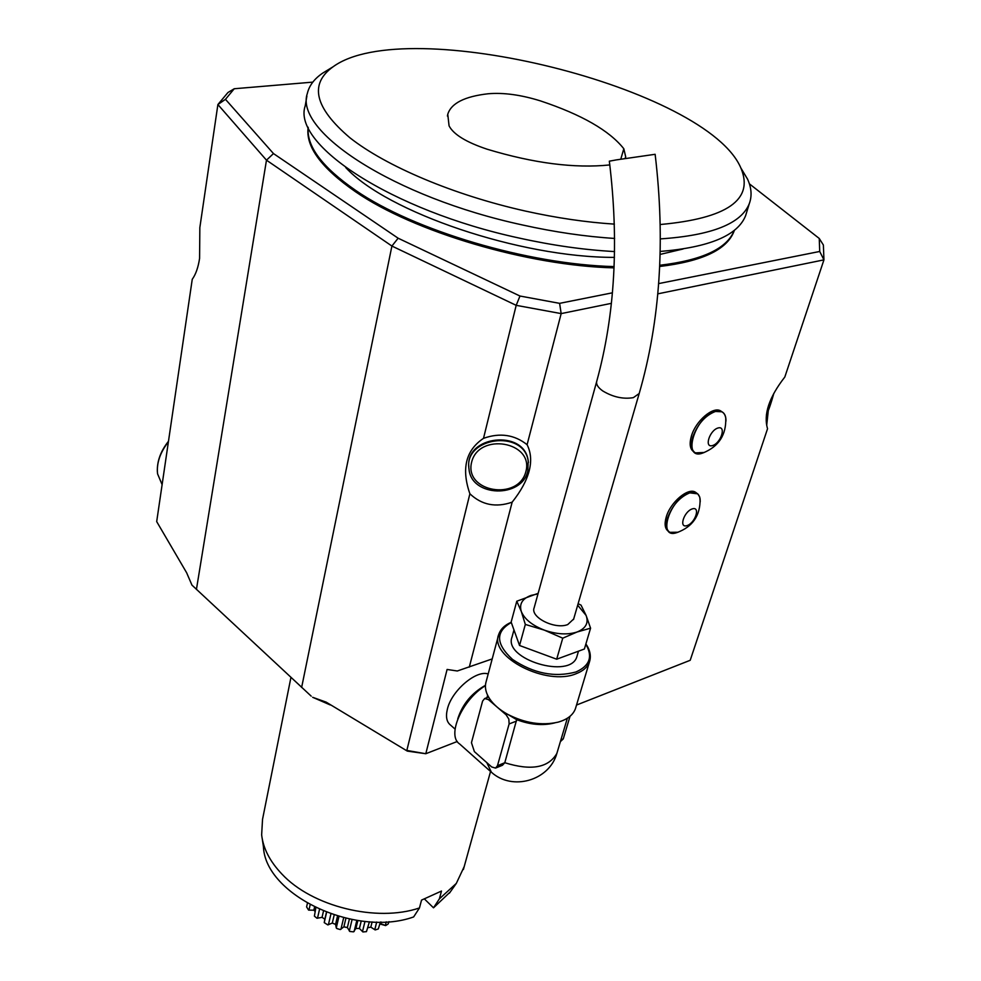 <?xml version="1.0" encoding="UTF-8"?>
<svg xmlns="http://www.w3.org/2000/svg" width="981" height="981" viewBox="0 0 981 981"><rect width="100%" height="100%" fill="white"/><g stroke="black" fill="none" stroke-linecap="round" stroke-linejoin="round"><path stroke-width="1.47" d="M624.934 158.53L625.731 156.997L623.818 148.744C609.385 130.559 581.61 114.605 540.482 100.908C521.046 94.85 503.609 92.459 488.182 93.759C464.614 96.445 451.15 103.287 447.765 114.274L449.065 125.838C453.492 134.409 466.171 142.196 487.091 149.198C533.762 163.287 574.633 168.536 609.704 164.943L609.814 164.931M290.928 677.479L262.528 819.393L261.645 834.868C263.19 848.43 269.922 861.465 281.854 874.01C312.081 906.591 376.753 922.532 419.463 907.952L421.536 900.104L441.487 891.055L439.378 898.854L456.312 883.415L464.185 866.652M419.463 907.952L413.639 916.941C355.171 937.885 265.164 894.77 263.448 846.811L262.283 839.062M424.565 899.099L433.504 907.817L439.378 898.854M660.299 224.514C726.982 218.444 753.923 199.781 741.096 168.536C708.172 88.069 406.661 12.9 333.05 66.794C309.027 84.072 314.631 107.714 349.874 137.745C386.024 166.28 453.786 195.047 525.436 211.074C556.448 217.941 586.098 222.295 614.388 224.122M616.436 159.878L609.336 161.178C619.158 241.522 614.977 314.852 596.767 381.192C595.908 384.245 597.92 387.507 602.8 390.978C613.039 397.097 623.217 399.328 633.346 397.648L639.195 393.516C660.164 321.02 665.474 241.277 655.136 154.299L616.436 159.878M573.689 618.986L567.754 624.554C554.952 629.802 530.01 617.208 534.167 607.742L596.644 381.67M577.686 605.216L586.098 615.418C588.845 622.947 585.841 628.465 577.086 631.997C567.656 635.026 556.73 634.4 544.332 630.133C532.217 625.4 524.553 619.207 521.328 611.568C519.01 604.038 522.272 598.643 531.126 595.381L537.98 593.922M538.152 593.321L516.779 601.218L521.328 611.568L525.326 624.431L544.332 630.133L562.751 638.177L577.086 631.997L590.574 628.183L586.098 615.418L581.034 605.13L578.128 603.707M590.574 628.183L584.394 649.005L556.681 659.207L519.538 645.486L511.15 622.077L516.779 601.218M525.326 624.431L519.538 645.486M562.751 638.177L556.681 659.207M577.184 655.59L576.902 656.547C570.746 679.784 502.873 659.22 512.045 636.988L513.958 629.937M511.297 622.506C495.295 631.641 495.712 643.965 512.56 659.453C533.627 673.53 554.78 677.699 575.994 671.96C589.765 665.817 593.039 656.571 585.804 644.223M498.36 635.835L486.159 681.574C484.504 687.056 485.718 692.88 489.826 699.048C493.786 704.799 499.697 709.876 507.545 714.254C524.921 723.169 541.757 725.805 558.042 722.163C567.251 719.576 573.039 715.088 575.43 708.687L575.835 707.313M506.11 714.806L488.391 699.588L484.688 698.533L482.591 701.108L471.456 742.691L474.375 751.605L491.677 766.958L495.552 768.086L497.477 765.707L509.114 723.953L508.845 719.085L506.11 714.806L507.545 714.254L516.656 719.662C530.059 724.701 542.493 725.842 553.946 723.083L554.67 722.923M560.372 741.636L563.266 738.901L570.035 716.277M516.656 719.662L504.798 762.715L502.468 765.266L495.675 768.037M168.401 441.781C160.026 452.621 156.42 463.314 157.573 473.872L162.11 484.614M485.448 685.645C462.063 699.735 446.404 735.836 459.709 744.027L490.083 771.066M485.46 685.302C471.836 692.966 462.64 704.027 457.882 718.484L457.747 719.012M773.85 393.32C771.176 403.056 768.699 410.217 766.419 414.828M718.08 427.974C726.59 425.546 720.888 443.253 712.476 445.582C703.929 448.158 709.57 430.291 718.08 427.974M692.316 508.881C700.716 506.171 695.308 523.008 686.994 525.62C678.558 528.465 683.916 511.481 692.316 508.881M525.89 471.603C534.155 441.622 478.691 431.983 471.591 462.309C464.148 492.18 518.397 501.316 525.89 471.603M488.182 673.959C476.079 669.753 451.419 690.918 447.361 709.238C445.582 716.682 446.625 721.955 450.475 725.033L455.061 729.091M725.756 418.016C726.345 434.853 718.815 446.465 703.181 452.879C681.439 461.646 694.511 416.385 715.443 411.493C721.268 410.181 724.701 412.351 725.756 418.016L725.915 420.187M700.103 498.973C700.36 515.601 692.672 526.797 677.025 532.573C656.706 539.991 669.765 498.274 689.717 492.916C695.676 491.346 699.134 493.369 700.103 498.973L700.213 500.899M527.839 470.892L528.207 460.972C523.756 428.856 463.314 437.207 469.004 469.077C471.125 497.159 522.051 498.667 527.839 470.892M407.323 751.103L326.146 702.126L407.323 751.103L425.803 753.727L457.281 741.489M492.192 658.925L457.305 670.992L447.091 669.459L425.803 753.727L406.833 750.44L469.887 493.786C461.205 468.783 465.754 450.291 483.51 438.335C499.905 432.523 514.436 434.644 527.091 444.7C531.003 452.499 531.677 461.291 529.115 471.064C526.515 480.849 520.862 491.211 512.156 502.162C495.859 507.815 481.769 505.019 469.887 493.786M704.321 452.474L695.394 452.879C691.372 450.316 690.501 445.006 692.782 436.974C697.773 423.89 705.339 415.38 715.468 411.444L721.979 411.799C724.787 413.369 726.099 416.484 725.94 421.143M678.116 532.229L669.851 532.327C666.283 529.912 665.523 525.105 667.595 517.87C672.365 505.399 679.747 497.06 689.741 492.867L697.736 493.835L699.747 497.085L700.226 501.806M468.844 466.968C465.202 435.711 523.891 429.028 528.134 460.273L528.44 462.529M326.146 702.126L312.645 697.295L330.266 704.959M196.421 589.483L266.476 160.173L217.892 104.538L199.842 227.592L199.584 258.408C198.211 267.433 195.771 274.386 192.251 279.291L156.69 521.598L186.648 572.781L191.945 585.105L311.185 696.13M469.286 667.117L512.156 502.162M766.701 425.362L768.282 410.659M576.521 705.045L690.207 660.287L767.547 428.722C763.316 414.485 769.079 397.244 784.825 377.011L823.942 259.867L823.378 245.029L819.258 238.469L749.374 183.827M721.648 411.579L720.594 410.88C713.028 406.109 695.676 420.996 691.409 436.03C689.128 444.074 689.999 449.372 694.021 451.947L694.364 452.18M696.338 492.854L695.406 492.192C688.159 487.25 670.403 502.235 666.271 516.913C664.198 524.136 664.959 528.955 668.527 531.371L668.944 531.665M611.384 303.337L561.169 313.601L516.19 305.336L391.91 246.047L398.139 238.211L519.979 296.029L516.19 305.336L483.51 438.335M301.633 687.448L391.91 246.047L266.476 160.173L273.478 153.576L398.139 238.211M312.829 82.122L234.251 88.744L227.972 92.496L217.892 104.538L225.471 99.326L273.478 153.576M658.668 283.595L819.711 251.467L823.942 259.867L657.797 293.846M527.091 444.7L561.169 313.601L559.611 303.35L612.414 292.816M234.251 88.744L225.471 99.326M819.711 251.467L819.258 238.469M519.979 296.029L559.611 303.35M614.069 267.862C528.085 265.876 413.577 231.847 355.514 191.749C321.216 167.959 305.434 146.463 308.169 127.26M734.389 230.265L733.996 231.357C726.946 249.689 702.175 261.387 659.723 266.476M308.206 127.358C306.415 146.267 322.259 167.31 355.76 190.473C413.786 230.498 528.146 264.502 614.131 266.587M659.772 265.262C702.298 260.247 727.142 248.598 734.303 230.339M345.729 167.543C386.808 212.227 520.114 257.66 614.449 257.378M660.176 254.398L683.095 248.99M306.881 96.163L305.226 105.801C291.713 144.281 391.223 210.559 519.489 238.125C552.708 245.458 584.406 249.934 614.572 251.565M660.25 251.443C709.373 247.384 737.835 235.44 745.634 215.599L746.676 212.203M327.862 69.97L322.651 73.146C314.325 78.811 309.223 85.555 307.36 93.379C293.895 131.356 393.908 197.279 522.652 225.005C554.694 232.105 585.35 236.58 614.646 238.444M660.409 238.898C711.716 235.44 741.354 223.668 749.325 203.582C752.12 195.979 751.52 187.812 747.534 179.094L740.753 167.8M450.279 891.937L433.504 907.817M379.954 923.992L385.643 925.586L380.702 923.661M359.426 928.492L355.919 928.455L359.414 928.48L362.933 931.95L366.453 931.643L369.42 921.76M315.845 907.756L314.398 916.131L316.998 918.265L322.05 917.345L324.858 919.172L324.233 922.606L327.813 924.911L332.301 923.035L335.576 924.347L336.262 927.928L337.452 928.762L340.272 929.547L343.877 926.824L347.372 927.523L349.8 931.46L353.479 931.852L355.931 928.431L357.857 920.534M347.421 927.609L343.804 926.886M335.576 924.396L332.24 923.06M313.895 910.209L308.598 910.11L313.859 910.172L315.024 911.386M367.949 927.695L370.818 927.131L375.171 929.939L378.286 928.958L380.444 922.042M349.8 931.46L353.479 931.852M336.704 928.492L340.272 929.547M307.409 903.317L306.599 906.91L308.598 910.11M385.643 925.586L388.133 924.016L389.028 921.637M372.118 921.907L370.818 927.131M376.692 922.042L374.779 929.694M364.993 921.404L362.48 931.607M361.241 920.987L359.414 928.48M354.129 931.521L356.826 920.374M352.081 919.565L349.322 931.006M349.408 919.038L347.372 927.523M345.913 918.277L343.877 926.824M340.922 929.326L343.669 917.738M338.96 916.487L336.262 927.928M337.513 916.07L335.576 924.347M334.165 915.04L332.301 923.035M328.402 924.776L330.916 913.961M326.587 912.379L324.233 922.606M326.44 912.318L324.858 919.172M323.472 911.153L322.05 917.345M317.501 918.204L319.499 909.448M314.545 907.118L313.859 910.172M308.978 910.11L310.155 904.85M386.256 921.833L385.337 925.451M381.18 922.03L380.775 923.624M623.818 148.744L620.777 159.18M511.224 622.285C504.675 625.081 500.506 629.164 498.704 634.535C488.955 656.939 546.834 686.553 576.374 673.616C583.217 670.955 587.582 667.055 589.458 661.917C591.322 656.166 590.133 650.158 585.89 643.928M560.899 739.858L563.266 738.901M509.114 723.953L516.509 721.072M497.477 765.707L504.798 762.715C531.138 770.943 548.489 767.841 556.865 753.42L557.233 752.157M488.391 699.588L489.826 699.048M567.361 718.227L556.865 753.42C549.323 780.631 512.192 791.275 491.395 772.219L486.821 762.654M447.434 116.077L447.765 114.274M573.517 619.551L639.195 393.516M578.483 651.176L576.902 656.547M575.43 708.687L589.458 661.917M484.688 698.533L488.575 697.074M486.993 697.675L487.631 695.284M168.474 441.291C160.725 451.039 157.021 461.119 157.34 471.542M528.134 460.273L528.207 460.972M721.979 411.799L720.594 410.88M696.743 493.136L695.406 492.192M733.996 231.357L734.315 230.327M745.634 215.599L749.325 203.582M333.05 66.794L322.651 73.146M741.096 168.536L747.534 179.094M463.4 869.485L490.537 771.507M449.408 893.176L456.312 883.415"/></g></svg>
